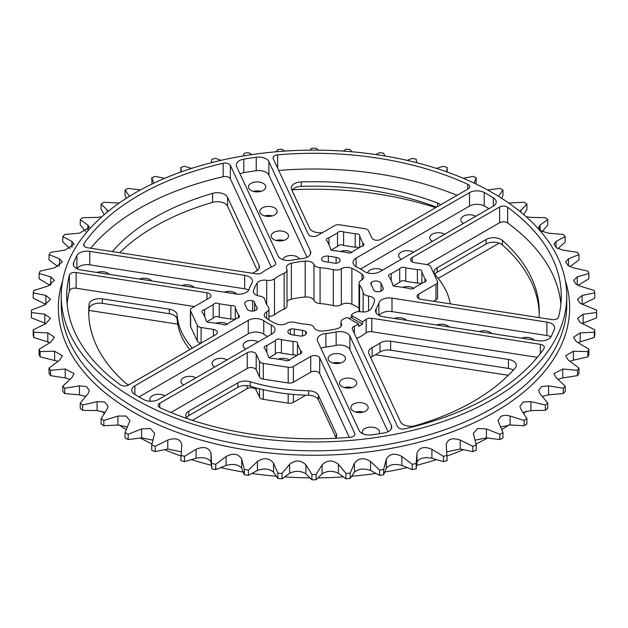 <?xml version="1.0" encoding="UTF-8"?>
<svg xmlns="http://www.w3.org/2000/svg" width="628" height="628" viewBox="0 0 628 628"><rect width="100%" height="100%" fill="white"/><g stroke="black" fill="none" stroke-linecap="round" stroke-linejoin="round"><path stroke-width="0.94" d="M112.373 251.585A10.558 6.099 180 0 1 112.852 250.957A225.279 130.059 180 0 1 212.57 193.377A10.558 6.099 180 0 1 227.524 197.247L259.089 265.259A10.558 6.099 180 0 1 259.45 266.837A10.558 6.099 180 0 1 255.871 271.414A87.944 50.774 0 0 0 252.44 273.251M257.354 270.487L227.524 206.22A10.558 6.099 0 0 0 212.57 202.357A225.279 130.059 0 0 0 119.658 252.715M513.351 370.088A10.558 6.099 0 0 0 508.452 368.416L508.452 359.436A10.558 6.099 180 0 1 516.279 365.323A10.558 6.099 180 0 1 515.148 368.071A225.279 130.059 0 0 1 415.43 425.643A10.558 6.099 180 0 1 403.207 424.512A10.558 6.099 180 0 1 400.476 421.78L368.911 353.768A10.558 6.099 180 0 1 368.55 352.19A10.558 6.099 180 0 1 372.129 347.614L372.129 356.586A10.558 6.099 0 0 0 370.646 357.513M379.995 343.069A10.558 6.099 180 0 1 390.647 341.216L390.647 350.189A10.558 6.099 0 0 0 379.995 352.049L379.995 343.069A87.944 50.774 180 0 1 372.129 347.614M508.452 359.436L390.647 341.216M390.647 350.189L508.452 368.416M372.129 356.586A87.944 50.774 0 0 0 379.995 352.049M322.156 232.815A136.967 79.081 180 0 0 319.385 232.737A10.558 6.099 180 0 1 309.604 228.223L291.659 189.57A10.558 6.099 180 0 1 291.298 187.992A10.558 6.099 180 0 1 301.267 181.9L301.267 186.39A10.558 6.099 0 0 0 291.996 190.3M437.488 206.62L437.488 202.977A225.279 130.059 0 0 0 301.267 181.9M301.267 186.39A225.279 130.059 180 0 1 436.609 207.13M437.488 202.977A10.558 6.099 180 0 1 439.168 203.762A10.558 6.099 180 0 1 440.62 204.814M102.364 298.857A10.558 6.099 0 0 0 89.082 304.399L89.082 308.89A10.558 6.099 180 0 1 102.364 303.348L102.364 298.857L169.317 309.219L169.317 313.702A10.558 6.099 180 0 1 177.135 319.354L177.135 314.864A136.967 79.081 0 0 0 192.388 348.132M128.771 384.862A10.558 6.099 0 0 1 126.95 384.022A10.558 6.099 0 0 1 125.584 383.049A225.279 130.059 180 0 1 88.721 311.755A225.279 130.059 180 0 1 89.082 304.399M89.082 308.89A225.279 130.059 0 0 0 88.76 314M189.821 349.608A136.967 79.081 180 0 1 177.135 319.354M177.135 314.864A10.558 6.099 0 0 0 169.317 309.219M169.317 313.702L102.364 303.348M539.24 314A225.279 130.059 0 0 0 502.416 244.951L502.416 240.461A225.279 130.059 180 0 1 539.279 311.755A225.279 130.059 180 0 1 539.052 317.587M502.416 240.461A10.558 6.099 0 0 0 501.05 239.496A10.558 6.099 0 0 0 486.119 239.496L486.119 243.978L437.096 272.277L437.096 267.795L486.119 239.496M486.119 243.978A10.558 6.099 180 0 1 501.05 243.978A10.558 6.099 180 0 1 502.416 244.951M437.096 267.795A10.558 6.099 0 0 0 434.003 272.105A10.558 6.099 0 0 0 435.22 274.938A136.967 79.081 0 0 1 450.284 303.858M434.749 274.35A10.558 6.099 180 0 1 437.096 272.277M336.341 437.104L336.341 433.948A10.558 6.099 180 0 1 336.702 435.526A10.558 6.099 180 0 1 335.572 438.258M187.325 418.648A10.558 6.099 180 0 1 185.739 415.438A10.558 6.099 180 0 1 188.832 411.128L188.832 415.61A10.558 6.099 0 0 0 186.485 417.683M308.615 390.773A10.558 6.099 180 0 1 318.396 395.287L318.396 399.777A10.558 6.099 0 0 0 308.615 395.263L308.615 390.773A136.967 79.081 180 0 1 250.234 381.738L250.234 386.228A10.558 6.099 0 0 0 237.855 387.311L237.855 382.829A10.558 6.099 180 0 1 250.234 381.738M188.832 415.61L237.855 387.311M237.855 382.829L188.832 411.128M336.341 433.948L318.396 395.287M318.396 399.777L336.004 437.7M250.234 386.228A136.967 79.081 0 0 0 308.615 395.263M256.193 387.931L256.193 390.027A5.369 3.101 0 0 0 254.803 388.646A5.369 3.101 0 0 0 247.212 388.646L192.333 420.328M263.281 389.698L263.281 399.329A5.369 3.101 180 0 1 259.49 397.132L259.49 388.787M293.378 394.423L293.378 402.375A5.369 3.101 180 0 1 288.197 403.176L288.197 393.905M438.179 278.392L499.229 243.138M256.193 390.027L259.49 397.132M263.281 399.329L288.197 403.176M256.193 354.129L256.193 369.837A5.369 3.101 0 0 0 247.212 368.448L247.212 352.74A5.369 3.101 180 0 1 256.193 354.129L259.49 361.233A5.369 3.101 0 0 0 260.879 362.623A5.369 3.101 0 0 0 263.281 363.424L288.197 367.278A5.369 3.101 0 0 0 293.378 366.477L310.719 356.469A5.369 3.101 180 0 1 318.31 356.469A5.369 3.101 180 0 1 319.699 357.85L354.749 433.383A5.369 3.101 180 0 1 354.93 434.191A5.369 3.101 180 0 1 350.353 437.253A247.259 142.752 0 0 1 160.226 407.839A5.369 3.101 180 0 1 159.771 407.603A5.369 3.101 180 0 1 158.201 405.413A5.369 3.101 180 0 1 159.771 403.223L159.771 407.603M319.699 357.85L319.699 373.558A5.369 3.101 0 0 0 318.31 372.169A5.369 3.101 0 0 0 310.719 372.169L310.719 356.469M213.402 335.996L213.402 329.425A5.369 3.101 180 0 1 217.382 332.416A5.369 3.101 180 0 1 215.804 334.606L128.371 385.09A5.369 3.101 180 0 1 120.78 385.09A5.369 3.101 180 0 1 120.372 384.831A247.259 142.752 180 0 1 66.741 296.047A247.259 142.752 180 0 1 69.425 275.056A5.369 3.101 180 0 1 76.121 272.521L76.121 288.228A5.369 3.101 0 0 0 69.425 290.764L69.425 275.056M206.95 299.336L206.95 292.758A5.369 3.101 180 0 1 209.359 293.566A5.369 3.101 180 0 1 210.929 295.757A5.369 3.101 180 0 1 209.359 297.947L192.019 307.956A5.369 3.101 0 0 0 190.441 310.146A5.369 3.101 0 0 0 190.629 310.946L190.629 326.654A5.369 3.101 180 0 1 190.441 325.854L190.441 310.146M200.929 343.202A5.369 3.101 180 0 1 198.691 342.425A5.369 3.101 180 0 1 197.302 341.035L190.629 326.654M197.302 341.035L197.302 325.328A5.369 3.101 0 0 0 198.691 326.717A5.369 3.101 0 0 0 201.093 327.518L201.093 343.1M263.281 363.424L263.281 379.131A5.369 3.101 180 0 1 260.879 378.331A5.369 3.101 180 0 1 259.49 376.941L259.49 361.233M293.378 366.477L293.378 382.185A5.369 3.101 180 0 1 288.197 382.986L288.197 367.278M467.774 189.138L467.774 184.255A5.369 3.101 180 0 1 469.799 186.681A5.369 3.101 180 0 1 468.229 188.871L380.788 239.354A5.369 3.101 180 0 1 373.197 239.354A5.369 3.101 180 0 1 371.807 237.973L368.51 230.869A5.369 3.101 0 0 0 364.719 228.671L339.803 224.824A5.369 3.101 0 0 0 334.622 225.625L317.281 235.633A5.369 3.101 180 0 1 308.301 234.244L273.251 158.711A5.369 3.101 180 0 1 273.07 157.911A5.369 3.101 180 0 1 277.647 154.841L277.647 168.178M437.559 281.948L437.559 297.656A5.369 3.101 180 0 1 435.981 299.846L435.981 284.139A5.369 3.101 0 0 0 437.559 281.948A5.369 3.101 0 0 0 437.371 281.148L430.698 266.767A5.369 3.101 0 0 0 426.907 264.576L414.598 262.669A5.369 3.101 180 0 1 412.196 261.868A5.369 3.101 180 0 1 410.618 259.678A5.369 3.101 180 0 1 412.196 257.488L499.629 207.005A5.369 3.101 180 0 1 507.628 207.271A247.259 142.752 180 0 1 561.259 296.047A247.259 142.752 180 0 1 558.575 317.038A5.369 3.101 180 0 1 551.879 319.574L421.05 299.336A5.369 3.101 180 0 1 417.07 296.345A5.369 3.101 180 0 1 418.64 294.155L418.64 298.536M507.628 207.271L507.628 222.979A5.369 3.101 0 0 0 499.629 222.712L499.629 207.005M457.066 195.324A247.259 142.752 0 0 0 278.706 170.463M507.628 222.979A247.259 142.752 180 0 1 560.89 303.905M427.071 264.608L499.629 222.712M435.981 299.846L433.532 301.267M194.468 306.535L76.121 288.228M67.11 303.905A247.259 142.752 180 0 1 69.425 290.764M213.402 329.425L201.093 327.518M197.302 325.328L190.629 310.946M319.699 373.558L349.294 437.339M293.378 382.185L310.719 372.169M263.281 379.131L288.197 382.986M256.193 369.837L259.49 376.941M247.212 368.448L170.934 412.486M247.212 352.74L159.771 403.223M348.171 318.019A1.758 1.013 0 0 0 345.793 317.956A49.51 28.582 0 0 1 343.838 318.859A7.206 4.16 0 0 0 340.98 322.18A7.206 4.16 0 0 0 341.271 323.349A7.866 4.537 0 0 1 341.585 324.629A7.866 4.537 0 0 1 336.639 328.844A61.152 35.309 0 0 1 322.8 330.987A7.866 4.537 0 0 1 316.112 329.708A7.866 4.537 0 0 1 314.031 327.565A7.206 4.16 0 0 0 307.916 324.417A49.51 28.582 0 0 1 294.705 322.376A7.206 4.16 0 0 0 286.682 323.334A7.866 4.537 0 0 1 276.116 323.765A61.152 35.309 0 0 1 270.762 321.018A61.152 35.309 0 0 1 265.989 317.917A7.866 4.537 0 0 1 264.302 315.107A7.866 4.537 0 0 1 266.743 311.818A7.206 4.16 0 0 0 268.972 308.811A7.206 4.16 0 0 0 268.407 307.186A49.51 28.582 0 0 1 264.867 299.564A7.206 4.16 0 0 0 259.411 296.031A7.866 4.537 0 0 1 255.706 294.83A7.866 4.537 0 0 1 253.398 291.62A7.866 4.537 0 0 1 253.484 290.968A61.152 35.309 0 0 1 257.19 282.977A7.866 4.537 0 0 1 266.712 280.308A7.206 4.16 0 0 0 274.491 278.824A49.51 28.582 0 0 1 284.162 273.235A7.206 4.16 0 0 0 287.02 269.922A7.206 4.16 0 0 0 286.729 268.745A7.866 4.537 0 0 1 286.415 267.465A7.866 4.537 0 0 1 291.361 263.25A61.152 35.309 0 0 1 305.2 261.107A7.866 4.537 0 0 1 313.969 264.529A7.206 4.16 0 0 0 315.876 266.492A7.206 4.16 0 0 0 320.084 267.677A49.51 28.582 0 0 1 333.295 269.726A7.206 4.16 0 0 0 341.318 268.76A7.866 4.537 0 0 1 351.884 268.329A61.152 35.309 0 0 1 362.011 274.177A7.866 4.537 0 0 1 363.698 276.987A7.866 4.537 0 0 1 361.257 280.276A7.206 4.16 0 0 0 359.028 283.291A7.206 4.16 0 0 0 359.593 284.908A49.51 28.582 0 0 1 363.133 292.538A7.206 4.16 0 0 0 365.19 294.964A7.206 4.16 0 0 0 368.589 296.063A7.866 4.537 0 0 1 374.602 300.474A7.866 4.537 0 0 1 374.516 301.134A61.152 35.309 0 0 1 370.81 309.117A7.866 4.537 0 0 1 361.288 311.794A7.206 4.16 0 0 0 353.509 313.278A49.51 28.582 0 0 1 351.955 314.408A1.758 1.013 0 0 0 351.539 315.06A1.758 1.013 0 0 0 352.057 315.774L362.544 321.826L362.544 324.166A65.956 38.08 180 0 1 358.659 326.411L358.659 324.072L348.171 318.019M352.057 315.774L352.057 318.113A1.758 1.013 180 0 1 351.539 317.391L351.539 315.06M352.057 318.113L362.544 324.166M349.089 318.553A49.51 28.582 0 0 0 351.539 317.022M283.668 240.438A8.659 5 0 0 0 276.053 240.438M272.285 215.914A8.659 5 0 0 0 264.671 215.914M260.903 191.391A8.659 5 0 0 0 253.288 191.391M340.572 363.047A8.659 5 0 0 0 332.95 363.047M351.947 387.562A8.659 5 0 0 0 344.332 387.562M363.329 412.086A8.659 5 0 0 0 355.715 412.086M293.378 402.375L305.844 395.185M508.342 375.285L375.56 354.749M177.716 324.142L88.948 310.413M435.667 207.672A247.259 142.752 0 0 0 292.428 189.742M375.348 291.29A5.369 3.101 180 0 1 373.362 289.43A60.461 34.909 0 0 0 371.14 284.641A5.369 3.101 180 0 1 370.85 283.636A5.369 3.101 180 0 1 371.25 282.459A5.369 3.101 180 0 1 376.596 281.014A5.369 3.101 180 0 1 381 283.283L383.088 287.765A5.369 3.101 180 0 1 383.268 288.566A5.369 3.101 180 0 1 375.348 291.29M371.25 284.822L371.25 282.459M366.155 319.354A5.369 3.101 180 0 1 371.792 318.263L371.792 331.725A5.369 3.101 0 0 0 366.155 332.824L366.155 319.354A65.956 38.08 180 0 1 362.544 321.826M540.378 353.462L540.378 344.34A5.369 3.101 180 0 1 544.35 347.331A5.369 3.101 180 0 1 543.981 348.469A247.251 142.752 0 0 1 404.801 428.822A5.369 3.101 180 0 1 399.031 428.131A5.369 3.101 180 0 1 397.65 426.742L352.473 329.41A5.369 3.101 180 0 1 352.292 328.609A5.369 3.101 180 0 1 354.373 326.16L354.373 333.507M435.981 284.139L418.64 294.155M325.469 261.774A5.369 3.101 180 0 1 322.243 260.628A5.369 3.101 0 0 1 321.591 259.152A5.369 3.101 0 0 1 328.35 256.161L336.113 257.362A5.369 3.101 0 0 1 340.093 260.361A5.369 3.101 0 0 1 337.534 262.999A5.369 3.101 180 0 1 333.751 263.061A60.461 34.909 180 0 0 325.469 261.774M275.527 262.685A5.369 3.101 180 0 1 275.708 263.485A5.369 3.101 180 0 1 273.627 265.934A65.956 38.08 0 0 0 261.845 272.74A5.369 3.101 180 0 1 256.208 273.839L87.622 247.754A5.369 3.101 180 0 1 85.22 246.953A5.369 3.101 180 0 1 83.65 244.763A5.369 3.101 180 0 1 84.019 243.625A247.251 142.752 180 0 1 223.199 163.272A5.369 3.101 180 0 1 230.35 165.352L275.527 262.685L275.527 264.286M271.296 267.026L230.35 178.815A5.369 3.101 0 0 0 223.199 176.735A247.251 142.752 0 0 0 90.691 248.233M467.774 184.255A247.259 142.752 0 0 0 277.647 154.841M252.652 311.103L252.652 300.804A5.369 3.101 180 0 1 253.163 301.063A5.369 3.101 180 0 1 254.638 302.665A60.461 34.909 0 0 0 256.86 307.453A5.369 3.101 180 0 1 257.15 308.466A5.369 3.101 180 0 1 256.75 309.635A5.369 3.101 180 0 1 248.382 310.208A5.369 3.101 180 0 1 247 308.819L244.912 304.337A5.369 3.101 180 0 1 244.732 303.528A5.369 3.101 180 0 1 252.652 300.804M206.95 292.758L76.121 272.521M302.531 335.917L302.531 330.32A5.369 3.101 180 0 1 305.31 331.176A5.369 3.101 180 0 1 305.757 331.466L305.757 334.418M290.466 334.379L290.466 329.103A5.369 3.101 180 0 1 294.249 329.041L294.249 335.101M356.704 338.531A65.956 38.08 0 0 0 366.155 332.824M371.792 331.725L537.309 357.332M540.378 344.34L371.792 318.263M290.466 329.103A5.369 3.101 0 0 0 287.907 331.741A5.369 3.101 0 0 0 289.477 333.931A5.369 3.101 0 0 0 291.887 334.732L299.65 335.933A5.369 3.101 0 0 0 306.409 332.942A5.369 3.101 0 0 0 305.757 331.466M302.531 330.32A60.461 34.909 180 0 1 294.249 329.041M206.141 320.939L206.141 319.848A3.635 2.096 0 0 0 206.015 320.39A3.635 2.096 0 0 0 207.083 321.874A3.635 2.096 0 0 0 210.592 322.423L222.202 324.213A3.635 2.096 0 0 0 228.286 323.279L236.787 318.365A3.635 2.096 0 0 0 239.48 316.339A3.635 2.096 0 0 0 238.42 314.856L238.42 317.823M204.657 316.653L204.657 309.635A3.635 2.096 0 0 0 201.965 311.661A3.635 2.096 0 0 0 203.025 313.144L206.141 319.848M234.519 319.676A3.635 2.096 0 0 0 230.853 319.04L219.243 317.25L219.243 303.787A3.635 2.096 0 0 0 213.159 304.721L213.159 318.184L206.926 321.787M219.243 317.25A3.635 2.096 0 0 0 213.159 318.184M230.853 319.04L230.853 305.577L219.243 303.787M238.42 314.856L235.304 308.152A3.635 2.096 0 0 0 235.429 307.61A3.635 2.096 0 0 0 230.853 305.577M235.304 308.152L235.304 319.22M213.159 304.721L204.657 309.635M216.032 323.263A8.659 5 180 0 1 226.841 323.93A8.659 5 180 0 1 227.32 324.229M392.696 285.034L392.696 283.95A3.635 2.096 0 0 0 392.571 284.492A3.635 2.096 0 0 0 393.63 285.976A3.635 2.096 0 0 0 397.147 286.517L408.757 288.315A3.635 2.096 0 0 0 414.841 287.373L423.343 282.467A3.635 2.096 0 0 0 426.035 280.441A3.635 2.096 0 0 0 424.975 278.95L424.975 281.925M391.213 280.755L391.213 273.73A3.635 2.096 0 0 0 388.52 275.755A3.635 2.096 0 0 0 389.58 277.238L392.696 283.95M421.074 283.778A3.635 2.096 0 0 0 417.408 283.142L405.798 281.344L405.798 267.881A3.635 2.096 0 0 0 399.714 268.823L399.714 282.286L393.481 285.881M405.798 281.344A3.635 2.096 0 0 0 399.714 282.286M417.408 283.142L417.408 269.679L405.798 267.881M424.975 278.95L421.859 272.246A3.635 2.096 0 0 0 421.985 271.704A3.635 2.096 0 0 0 417.408 269.679M421.859 272.246L421.859 283.322M399.714 268.823L391.213 273.73M402.587 287.357A8.659 5 180 0 1 413.397 288.024A8.659 5 180 0 1 413.876 288.331M330.509 249.128L330.509 248.044A3.635 2.096 0 0 0 330.383 248.586A3.635 2.096 0 0 0 331.451 250.07A3.635 2.096 0 0 0 334.959 250.619L346.577 252.409A3.635 2.096 0 0 0 352.653 251.475L361.155 246.561A3.635 2.096 0 0 0 363.855 244.535A3.635 2.096 0 0 0 362.788 243.052L362.788 246.019M329.025 244.849L329.025 237.831A3.635 2.096 0 0 0 326.332 239.857A3.635 2.096 0 0 0 327.4 241.34L330.509 248.044M358.886 247.872A3.635 2.096 0 0 0 355.22 247.236L343.61 245.446L343.61 231.975A3.635 2.096 0 0 0 337.526 232.917L337.526 246.38L331.301 249.983M343.61 245.446A3.635 2.096 0 0 0 337.526 246.38M355.22 247.236L355.22 233.773L343.61 231.975M362.788 243.052L359.679 236.348A3.635 2.096 0 0 0 359.797 235.806A3.635 2.096 0 0 0 355.22 233.773M359.679 236.348L359.679 247.416M337.526 232.917L329.025 237.831M340.407 251.459A8.659 5 180 0 1 351.209 252.126A8.659 5 180 0 1 351.696 252.425M268.321 356.837L268.321 355.754A3.635 2.096 0 0 0 268.203 356.296A3.635 2.096 0 0 0 269.263 357.779A3.635 2.096 0 0 0 272.78 358.321L284.39 360.119A3.635 2.096 0 0 0 290.474 359.177L298.975 354.271A3.635 2.096 0 0 0 301.668 352.245A3.635 2.096 0 0 0 300.6 350.754L300.6 353.729M266.845 352.559L266.845 345.533A3.635 2.096 0 0 0 264.145 347.559A3.635 2.096 0 0 0 265.212 349.042L268.321 355.754M296.699 355.581A3.635 2.096 0 0 0 293.041 354.946L281.423 353.148L281.423 339.685A3.635 2.096 0 0 0 275.347 340.627L275.347 354.09L269.114 357.685M281.423 353.148A3.635 2.096 0 0 0 275.347 354.09M293.041 354.946L293.041 341.483L281.423 339.685M300.6 350.754L297.491 344.05A3.635 2.096 0 0 0 297.617 343.508A3.635 2.096 0 0 0 293.041 341.483M297.491 344.05L297.491 355.126M275.347 340.627L266.845 345.533M278.22 359.161A8.659 5 180 0 1 289.029 359.828A8.659 5 180 0 1 289.508 360.134M248.743 290.034A10.55 6.092 0 0 0 244.661 288.801L244.661 275.339A10.55 6.092 180 0 1 252.48 281.218A10.55 6.092 180 0 1 251.867 283.267A65.956 38.08 0 0 0 249.12 289.186A10.55 6.092 180 0 1 236.01 293.975L81.114 270.009A10.55 6.092 180 0 1 76.388 268.431A10.55 6.092 180 0 1 73.295 264.121A10.55 6.092 180 0 1 73.586 262.7L73.586 265.55M76.914 268.721L76.914 255.525A10.55 6.092 180 0 1 89.765 251.373L89.765 264.835A10.55 6.092 0 0 0 77.032 268.776M310.405 254.175L310.405 251.019A10.55 6.092 180 0 1 310.758 252.597A10.55 6.092 180 0 1 302.107 258.595A65.956 38.08 0 0 0 291.855 260.18A10.55 6.092 180 0 1 280.857 258.744A10.55 6.092 180 0 1 278.126 256.02L236.615 166.585A10.55 6.092 180 0 1 236.261 165.015A10.55 6.092 180 0 1 243.813 159.167L243.813 172.629A10.55 6.092 0 0 0 239.982 173.83M256.24 170.714L256.24 157.251A10.55 6.092 180 0 1 268.894 161.592L268.894 175.055A10.55 6.092 0 0 0 256.24 170.714A247.251 142.752 0 0 0 243.813 172.629M493.325 206.157L493.325 197.765A10.55 6.092 180 0 1 496.222 201.965A10.55 6.092 180 0 1 493.129 206.274L379.744 271.736A10.55 6.092 180 0 1 364.813 271.736A10.55 6.092 180 0 1 364.24 271.375A65.956 38.08 0 0 0 356.735 267.041A10.55 6.092 180 0 1 356.107 266.712A10.55 6.092 180 0 1 353.022 262.402A10.55 6.092 180 0 1 356.107 258.092L469.501 192.631A10.55 6.092 180 0 1 484.227 192.521L484.227 205.984A10.55 6.092 0 0 0 469.501 206.094L469.501 192.631M378.88 302.916A10.55 6.092 180 0 1 391.99 298.127L546.886 322.086A10.55 6.092 180 0 1 554.705 327.973A10.55 6.092 180 0 1 554.414 329.394A247.251 142.752 0 0 1 551.086 336.569A10.55 6.092 180 0 1 538.235 340.721L383.339 316.763A10.55 6.092 180 0 1 378.606 315.185A10.55 6.092 180 0 1 375.52 310.876A10.55 6.092 180 0 1 376.133 308.835A65.956 38.08 0 0 0 378.88 302.916L378.88 315.334M391.99 298.127L391.99 311.59A10.55 6.092 0 0 0 379.257 315.531M550.968 336.781A10.55 6.092 0 0 0 546.886 335.548L546.886 322.086M336.145 331.922A10.55 6.092 180 0 1 349.875 336.082L391.385 425.509A10.55 6.092 180 0 1 391.739 427.087A10.55 6.092 180 0 1 384.187 432.928A247.251 142.752 0 0 1 371.76 434.851A10.55 6.092 180 0 1 361.83 433.234A10.55 6.092 180 0 1 359.106 430.502L317.595 341.075A10.55 6.092 180 0 1 317.242 339.497A10.55 6.092 180 0 1 325.893 333.507A65.956 38.08 0 0 0 336.145 331.922L336.145 345.384A10.55 6.092 0 0 1 349.875 349.545L388.018 431.726M325.893 333.507L325.893 346.97A10.55 6.092 0 0 0 320.963 348.32M325.893 346.97A65.956 38.08 0 0 0 336.145 345.384M330.642 362.089A8.659 5 180 0 1 328.106 358.557A8.659 5 180 0 1 333.452 353.941A8.659 5 180 0 1 342.88 355.024A8.659 5 180 0 1 345.416 358.557A8.659 5 180 0 1 340.07 363.172A8.659 5 180 0 1 330.642 362.089M342.024 386.613A8.659 5 180 0 1 339.489 383.08A8.659 5 180 0 1 344.827 378.456A8.659 5 180 0 1 354.263 379.54A8.659 5 180 0 1 356.798 383.08A8.659 5 180 0 1 351.452 387.696A8.659 5 180 0 1 342.024 386.613M353.399 411.136A8.659 5 180 0 1 350.864 407.596A8.659 5 180 0 1 356.209 402.98A8.659 5 180 0 1 365.645 404.063A8.659 5 180 0 1 368.181 407.596A8.659 5 180 0 1 362.835 412.219A8.659 5 180 0 1 353.399 411.136M362.67 433.673A8.659 5 180 0 1 362.246 432.119A8.659 5 180 0 1 367.592 427.503A8.659 5 180 0 1 377.02 428.586A8.659 5 180 0 1 379.555 432.119A8.659 5 180 0 1 379.077 433.767M391.99 311.59L546.886 335.548M394.258 318.451A8.659 5 180 0 1 405.068 319.118A8.659 5 180 0 1 406.646 320.366M436.735 325.021A8.659 5 180 0 1 447.536 325.689A8.659 5 180 0 1 449.114 326.937M479.203 331.592A8.659 5 180 0 1 490.013 332.259A8.659 5 180 0 1 491.591 333.507M521.68 338.162A8.659 5 180 0 1 532.489 338.83A8.659 5 180 0 1 534.059 340.078M493.325 197.765A247.251 142.752 0 0 0 484.227 192.521M488.992 208.661A247.251 142.752 0 0 0 484.227 205.984M360.48 269.035L469.501 206.094M367.615 272.897A8.659 5 180 0 1 373.456 268.87A8.659 5 180 0 1 382.303 270.079A8.659 5 180 0 1 382.46 270.166M401.316 259.278A8.659 5 180 0 1 401.159 259.191A8.659 5 180 0 1 398.623 255.659A8.659 5 180 0 1 403.961 251.043A8.659 5 180 0 1 413.397 252.126A8.659 5 180 0 1 413.554 252.213M432.409 241.333A8.659 5 180 0 1 432.252 241.238A8.659 5 180 0 1 429.717 237.706A8.659 5 180 0 1 435.055 233.09A8.659 5 180 0 1 444.491 234.173A8.659 5 180 0 1 444.64 234.268M463.495 223.38A8.659 5 180 0 1 463.338 223.293A8.659 5 180 0 1 460.803 219.761A8.659 5 180 0 1 466.149 215.137A8.659 5 180 0 1 475.584 216.22A8.659 5 180 0 1 475.734 216.315M256.24 157.251A247.251 142.752 0 0 0 243.813 159.167M307.037 257.245L268.894 175.055M310.405 251.019L268.894 161.592M282.718 259.599A8.659 5 180 0 1 288.637 255.706A8.659 5 180 0 1 297.358 256.938A8.659 5 180 0 1 299.462 258.909M273.737 239.48A8.659 5 180 0 1 271.202 235.947A8.659 5 180 0 1 276.548 231.332A8.659 5 180 0 1 285.976 232.415A8.659 5 180 0 1 288.511 235.947A8.659 5 180 0 1 283.173 240.563A8.659 5 180 0 1 273.737 239.48M262.355 214.957A8.659 5 180 0 1 259.819 211.424A8.659 5 180 0 1 265.165 206.808A8.659 5 180 0 1 274.601 207.892A8.659 5 180 0 1 277.136 211.424A8.659 5 180 0 1 271.791 216.04A8.659 5 180 0 1 262.355 214.957M250.98 190.441A8.659 5 180 0 1 248.445 186.901A8.659 5 180 0 1 253.783 182.285A8.659 5 180 0 1 263.218 183.368A8.659 5 180 0 1 265.754 186.901A8.659 5 180 0 1 260.408 191.524A8.659 5 180 0 1 250.98 190.441M76.914 255.525A247.251 142.752 0 0 0 73.586 262.7M244.661 288.801L89.765 264.835M244.661 275.339L89.765 251.373M224.369 292.169A8.659 5 180 0 1 235.178 292.836A8.659 5 180 0 1 236.732 294.069M181.892 285.599A8.659 5 180 0 1 192.702 286.266A8.659 5 180 0 1 194.28 287.514M139.424 279.028A8.659 5 180 0 1 150.225 279.696A8.659 5 180 0 1 151.803 280.944M96.948 272.458A8.659 5 180 0 1 107.757 273.125A8.659 5 180 0 1 109.335 274.373M263.76 320.72L263.76 334.182A10.55 6.092 0 0 0 248.256 333.821L248.256 320.359A10.55 6.092 180 0 1 263.76 320.72A65.956 38.08 0 0 0 267.363 322.973A65.956 38.08 0 0 0 271.265 325.053A10.55 6.092 180 0 1 274.978 329.692A10.55 6.092 180 0 1 271.893 334.002L158.499 399.471A10.55 6.092 180 0 1 143.773 399.581A247.251 142.752 0 0 1 139.165 396.99A247.251 142.752 0 0 1 134.675 394.329A10.55 6.092 180 0 1 131.778 390.137A10.55 6.092 180 0 1 134.871 385.828L134.871 394.447M263.76 334.182A65.956 38.08 0 0 0 267.363 336.435A65.956 38.08 0 0 0 267.52 336.529M248.256 333.821L139.008 396.896M248.256 320.359L134.871 385.828M245.854 349.035A8.659 5 180 0 1 245.697 348.948A8.659 5 180 0 1 243.162 345.416A8.659 5 180 0 1 248.5 340.8A8.659 5 180 0 1 257.935 341.883A8.659 5 180 0 1 258.092 341.97M214.76 366.988A8.659 5 180 0 1 214.603 366.901A8.659 5 180 0 1 212.068 363.369A8.659 5 180 0 1 217.414 358.745A8.659 5 180 0 1 226.841 359.828A8.659 5 180 0 1 226.998 359.923M183.666 384.94A8.659 5 180 0 1 183.509 384.846A8.659 5 180 0 1 180.974 381.314A8.659 5 180 0 1 186.32 376.698A8.659 5 180 0 1 195.748 377.781A8.659 5 180 0 1 195.905 377.875M150.594 401.245A8.659 5 180 0 1 149.88 399.267A8.659 5 180 0 1 155.226 394.651A8.659 5 180 0 1 164.662 395.734A8.659 5 180 0 1 164.811 395.821M268.972 316.371A7.206 4.16 0 0 0 274.491 314.722L274.491 278.824M359.028 308.058A61.152 35.309 0 0 0 351.884 304.235A7.866 4.537 0 0 0 341.318 304.666L341.318 268.76M287.02 301.613A7.866 4.537 0 0 1 291.361 299.156A61.152 35.309 0 0 1 305.2 297.013A7.866 4.537 0 0 1 313.969 300.435A7.206 4.16 0 0 0 315.876 302.398A7.206 4.16 0 0 0 320.084 303.583A49.51 28.582 0 0 1 333.295 305.624A7.206 4.16 0 0 0 341.318 304.666M274.491 314.722A49.51 28.582 0 0 1 284.162 309.141A7.206 4.16 0 0 0 287.02 305.82L287.02 269.922M101.767 411.207A252.754 145.931 0 0 0 104.303 413.428M119.249 424.975A252.754 145.931 0 0 0 126.291 429.678M492.729 192.859A252.754 145.931 0 0 0 217.272 161.231A252.754 145.931 0 0 0 61.246 296.047A252.754 145.931 0 0 0 135.271 399.235A252.754 145.931 0 0 0 410.728 430.871A252.754 145.931 0 0 0 566.754 296.047A252.754 145.931 0 0 0 492.729 192.859M305.914 473.857L311.912 479.808L311.912 474.501L305.914 464.908C300.867 459.908 295.427 459.72 289.587 464.335L282.011 473.457L282.011 478.764L289.587 473.292C295.427 470.529 300.875 470.717 305.914 473.857L305.914 464.908M338.414 473.292L345.989 478.764L345.989 473.457L338.414 464.335C332.557 459.72 327.117 459.908 322.086 464.908L316.088 474.501L316.088 479.808L322.086 473.857C327.11 470.717 332.557 470.529 338.414 473.292L338.414 464.335M273.533 472.162L277.866 478.473L277.866 473.167L273.533 463.213C269.373 457.89 264.011 457.325 257.441 461.509L248.398 470.05L248.398 475.349L257.441 470.458C264.019 468.135 269.381 468.7 273.533 472.162L273.533 463.213M241.741 468.229L244.347 474.776L244.347 469.469L241.741 459.272C238.522 453.699 233.318 452.757 226.127 456.47L215.742 464.328L215.742 469.626L226.127 465.419C233.333 463.574 238.538 464.508 241.741 468.229L241.741 459.272M370.559 470.458L379.602 475.349L379.602 470.05L370.559 461.509C363.973 457.325 358.612 457.89 354.467 463.213L350.134 473.167L350.134 478.473L354.467 472.162C358.604 468.7 363.965 468.135 370.559 470.458L370.559 461.509M401.873 456.47L412.258 464.328L412.258 469.626L401.873 465.419L401.873 456.47C394.667 452.764 389.462 453.699 386.259 459.272L383.653 469.469L383.653 474.776L386.259 468.229C389.446 464.508 394.651 463.574 401.873 465.419M431.915 458.228L443.478 461.674L443.478 456.375L431.915 449.279C424.175 446.1 419.206 447.387 417 453.157L416.16 463.472L416.16 468.778L417 462.106C419.19 458.205 424.159 456.909 431.915 458.228L431.915 449.279M446.955 451.791L460.23 449.004L472.813 451.611L472.813 446.304L460.23 440.055C452.082 437.426 447.419 439.058 446.233 444.938L446.194 444.357M446.233 444.938L447.175 460.56A282.6 163.154 0 0 1 443.478 461.674M211 462.106L211.84 468.778L211 453.157C208.779 447.387 203.81 446.092 196.085 449.279L184.522 456.375L184.522 461.674L196.085 458.228C203.825 456.909 208.794 458.197 211 462.106L211 453.157M184.522 461.674A282.6 163.154 0 0 1 180.825 460.56L181.767 444.938C180.566 439.05 175.903 437.426 167.77 440.055L155.187 446.304L155.187 451.611L167.77 449.004L181.045 451.791M181.806 444.404L181.767 444.938M155.187 451.611A282.6 163.154 0 0 1 151.748 450.237L151.748 444.938L154.661 433.414L150.382 428.477L141.583 428.924L128.167 434.27L128.167 439.576L141.583 437.881L152.91 440.165M128.167 439.576A282.6 163.154 0 0 1 125.043 437.975L125.043 432.668L129.98 420.674L126.149 416.034L117.915 416.058L103.863 420.438L103.863 425.745L117.915 425.007L127.445 427.048M103.863 425.745A282.6 163.154 0 0 1 101.092 423.939L101.092 418.633L107.184 409.071L108.11 406.316L104.719 401.991L97.097 401.637L82.621 405.021L82.621 410.327L97.097 410.586L104.947 412.431M82.621 410.327A282.6 163.154 0 0 1 80.243 408.341L80.243 403.035L87.912 393.952L89.372 390.561L86.397 386.542L79.45 385.867L64.747 388.237L64.747 393.544L79.45 394.824L85.706 396.456M64.747 393.544A282.6 163.154 0 0 1 62.808 391.409L62.808 386.102L71.937 377.601L74.049 373.629L65.218 368.989L50.515 370.332L50.515 375.63L65.218 377.938L69.991 379.336M50.515 375.63A282.6 163.154 0 0 1 49.031 373.377L49.031 368.079L59.487 360.26L62.353 355.77L54.62 351.24L40.121 351.562L40.121 356.869L58.019 361.312M45.922 323.585L31.408 317.854A282.6 163.154 0 0 1 31.4 316.653L31.4 311.347A282.6 163.154 0 0 1 31.408 310.146L44.863 304.855L50.491 299.289L45.852 295.427L33.213 292.876L33.213 298.182L45.922 304.415M33.213 292.876A282.6 163.154 0 0 1 33.724 290.489L47.799 286.156L54.463 280.41L50.75 276.87L39.117 273.47L39.117 278.777L49.957 285.363M40.121 356.869A282.6 163.154 0 0 1 39.117 354.53L39.117 349.223L50.75 342.174L54.463 337.252L47.799 332.887L33.724 332.212L33.724 337.511L49.957 342.637M33.724 337.511A282.6 163.154 0 0 1 33.213 335.124L33.213 329.818L45.852 323.616L50.491 318.325L44.863 314.196L31.408 312.556L31.408 317.854M39.117 273.47A282.6 163.154 0 0 1 40.121 271.131L54.62 267.803L62.353 261.954L59.487 258.791L49.031 254.623L49.031 259.921L58.019 266.688M49.031 254.623A282.6 163.154 0 0 1 50.515 252.37L65.218 250.062L74.049 244.206L71.937 241.45L62.808 236.591L62.808 241.898L69.991 248.664M62.808 236.591A282.6 163.154 0 0 1 64.747 234.456L79.45 233.176L89.372 227.422L87.912 225.099L80.243 219.659L80.243 224.965L85.706 231.544M80.243 219.659A282.6 163.154 0 0 1 82.621 217.673L97.097 217.414L101.767 216.793M107.184 212.154L107.184 209.98L108.071 211.432M107.184 209.98L101.092 204.061L101.092 209.367L104.303 214.572M101.092 204.061A282.6 163.154 0 0 1 103.863 202.255L119.249 203.025M129.478 196.321L125.043 190.025L125.043 195.332L126.291 198.322M125.043 190.025A282.6 163.154 0 0 1 128.167 188.424L140.444 189.962M153.907 183.125L151.748 177.763L151.976 184.043M151.748 177.763A282.6 163.154 0 0 1 155.187 176.389L164.677 178.313M181.351 171.829L180.825 167.441L180.825 172.017M180.825 167.441A282.6 163.154 0 0 1 184.522 166.326L191.603 168.375M211.298 162.707L211.84 159.222A282.6 163.154 0 0 1 215.742 158.374L220.883 160.383M276.234 151.756L277.866 149.527A282.6 163.154 0 0 1 282.011 149.236L284.704 151.105M309.847 150.139L311.912 148.192A282.6 163.154 0 0 1 316.088 148.192L318.153 150.139M343.296 151.105L345.989 149.236A282.6 163.154 0 0 1 350.134 149.527L351.766 151.756M243.146 155.972L244.347 153.224A282.6 163.154 0 0 1 248.398 152.651L252.087 154.567M375.913 154.567L379.602 152.651A282.6 163.154 0 0 1 383.653 153.224L384.854 155.972M407.117 160.383L412.258 158.374A282.6 163.154 0 0 1 416.16 159.222L416.702 162.707M436.397 168.375L443.478 166.326A282.6 163.154 0 0 1 447.175 167.441L446.649 171.829M447.175 172.017L447.175 167.441M463.323 178.313L472.813 176.389A282.6 163.154 0 0 1 476.252 177.763L474.093 183.125M476.024 184.043L476.252 177.763M487.556 189.962L499.833 188.424A282.6 163.154 0 0 1 502.957 190.025L498.522 196.313M501.709 198.322L502.957 195.332L502.957 190.025M508.751 203.025L524.137 202.255A282.6 163.154 0 0 1 526.908 204.061L519.929 211.432M523.697 214.572L526.908 209.367L526.908 204.061M526.233 216.793L530.903 217.414L545.379 217.673A282.6 163.154 0 0 1 547.757 219.659L540.088 225.099L538.62 227.422L541.289 230.986L548.55 233.176L563.253 234.456A282.6 163.154 0 0 1 565.192 236.591L556.063 241.45L553.951 244.206L556.612 247.887L562.782 250.062L577.485 252.37A282.6 163.154 0 0 1 578.969 254.623L568.513 258.791L565.647 261.954L568.309 265.754L573.38 267.803L587.879 271.131A282.6 163.154 0 0 1 588.883 273.47L577.25 276.87L573.537 280.41L576.198 284.319L580.201 286.156L594.276 290.489A282.6 163.154 0 0 1 594.787 292.876L582.148 295.427L577.509 299.289L580.17 303.316L596.592 310.146A282.6 163.154 0 0 1 596.6 311.347A282.6 163.154 0 0 1 596.592 312.556L583.137 314.196L577.509 318.325L580.17 322.47L594.787 329.818L594.787 335.124A282.6 163.154 0 0 1 594.276 337.511L594.276 332.212L580.201 332.887L573.537 337.252L576.198 341.491L588.883 349.223L588.883 354.53A282.6 163.154 0 0 1 587.879 356.869L587.879 351.562L573.38 351.24L565.647 355.77L568.309 360.103L578.969 368.079L578.969 373.377A282.6 163.154 0 0 1 577.485 375.63L577.485 370.332L562.782 368.989L553.951 373.629L556.063 377.601L565.192 386.102L565.192 391.409A282.6 163.154 0 0 1 563.253 393.544L563.253 388.237L548.55 385.867L541.603 386.55L538.628 390.561L540.088 393.952L547.757 403.035L547.757 408.341A282.6 163.154 0 0 1 545.379 410.327L545.379 405.021L530.903 401.637L523.281 401.991L519.89 406.316L520.816 409.071L526.908 418.633L526.908 423.939A282.6 163.154 0 0 1 524.137 425.745L524.137 420.438L510.085 416.058C506.553 414.982 503.421 415.155 500.681 416.584L498.02 420.674L502.957 432.668L502.957 437.975A282.6 163.154 0 0 1 499.833 439.576L499.833 434.27L486.417 428.924L477.618 428.477L473.339 433.414L476.252 444.938L476.252 450.237A282.6 163.154 0 0 1 472.813 451.611M542.294 231.544L547.757 224.965L547.757 219.659M577.485 375.63L562.782 377.938L562.782 368.989M558.009 379.336L562.782 377.938M587.879 356.869L573.38 360.197L573.38 351.24M569.981 361.312L573.38 360.197M582.077 323.585L596.592 317.854L596.592 312.556M594.276 337.511L580.201 341.844L580.201 332.887M578.043 342.637L580.201 341.844M578.043 285.363L588.883 278.777L588.883 273.47M582.077 304.415L594.787 298.182L594.787 292.876M569.981 266.688L578.969 259.921L578.969 254.623M558.009 248.664L565.192 241.898L565.192 236.591M563.253 393.544L548.55 394.824L548.55 385.867M542.294 396.456L548.55 394.824M545.379 410.327L530.903 410.586L530.903 401.637M523.053 412.431L530.903 410.586M499.833 439.576L486.417 437.881L486.417 428.924M475.09 440.165L486.417 437.881M524.137 425.745L510.085 425.007L510.085 416.058M500.555 427.048L510.085 425.007M524.137 420.438A282.6 163.154 0 0 0 526.908 418.633M545.379 405.021A282.6 163.154 0 0 0 547.757 403.035M563.253 388.237A282.6 163.154 0 0 0 565.192 386.102M577.485 370.332A282.6 163.154 0 0 0 578.969 368.079M587.879 351.562A282.6 163.154 0 0 0 588.883 349.223M594.276 332.212A282.6 163.154 0 0 0 594.787 329.818M499.833 434.27A282.6 163.154 0 0 0 502.957 432.668M596.592 317.854A282.6 163.154 0 0 0 596.6 316.653L596.6 311.347M33.213 329.818A282.6 163.154 0 0 0 33.724 332.212M31.4 311.347A282.6 163.154 0 0 0 31.408 312.556M39.117 349.223A282.6 163.154 0 0 0 40.121 351.562M49.031 368.079A282.6 163.154 0 0 0 50.515 370.332M62.808 386.102A282.6 163.154 0 0 0 64.747 388.237M80.243 403.035A282.6 163.154 0 0 0 82.621 405.021M101.092 418.633A282.6 163.154 0 0 0 103.863 420.438M125.043 432.668A282.6 163.154 0 0 0 128.167 434.27M151.748 444.938A282.6 163.154 0 0 0 155.187 446.304M180.825 455.253A282.6 163.154 0 0 0 184.522 456.375M472.813 446.304A282.6 163.154 0 0 0 476.252 444.938M443.478 456.375A282.6 163.154 0 0 0 447.175 455.253M412.258 464.328A282.6 163.154 0 0 0 416.16 463.472M412.258 469.626A282.6 163.154 0 0 0 416.16 468.778M379.602 470.05A282.6 163.154 0 0 0 383.653 469.469M379.602 475.349A282.6 163.154 0 0 0 383.653 474.776M211.84 468.778A282.6 163.154 0 0 0 215.742 469.626M211.84 463.472A282.6 163.154 0 0 0 215.742 464.328M244.347 474.776A282.6 163.154 0 0 0 248.398 475.349M244.347 469.469A282.6 163.154 0 0 0 248.398 470.05M345.989 473.457A282.6 163.154 0 0 0 350.134 473.167M345.989 478.764A282.6 163.154 0 0 0 350.134 478.473M311.912 474.501A282.6 163.154 0 0 0 316.088 474.501M311.912 479.808A282.6 163.154 0 0 0 316.088 479.808M277.866 478.473A282.6 163.154 0 0 0 282.011 478.764M277.866 473.167A282.6 163.154 0 0 0 282.011 473.457M358.659 324.072A65.956 38.08 180 0 1 354.373 326.16M140.444 438.038A252.754 145.931 0 0 0 151.976 443.957M164.677 449.687A252.754 145.931 0 0 0 180.825 455.983M191.603 459.625A252.754 145.931 0 0 0 211.298 465.293M220.883 467.617A252.754 145.931 0 0 0 243.146 472.028M252.087 473.434A252.754 145.931 0 0 0 276.234 476.244M284.704 476.895A252.754 145.931 0 0 0 309.847 477.861M318.153 477.861A252.754 145.931 0 0 0 343.296 476.895M351.766 476.244A252.754 145.931 0 0 0 375.913 473.434M384.854 472.028A252.754 145.931 0 0 0 407.117 467.617M416.702 465.293A252.754 145.931 0 0 0 436.397 459.625M447.175 455.983A252.754 145.931 0 0 0 463.323 449.687M476.024 443.957A252.754 145.931 0 0 0 487.556 438.038M501.709 429.678A252.754 145.931 0 0 0 508.751 424.975M523.697 413.428A252.754 145.931 0 0 0 526.233 411.207M112.852 250.957L112.852 251.655M212.57 202.357L212.57 193.377M227.524 197.247L227.524 206.22M259.089 268.415L259.089 265.259M247.212 388.646L247.212 385.623M412.196 257.488L412.196 261.868M354.749 434.992L354.749 433.383M565.373 280.771A255.651 147.596 180 0 1 494.77 412.031A255.651 147.596 180 0 1 194.97 438.289A255.651 147.596 180 0 1 62.627 280.771M61.246 296.047L61.246 304.878A252.754 145.931 0 0 0 135.271 408.059A252.754 145.931 0 0 0 492.729 408.059A252.754 145.931 0 0 0 566.754 304.878L566.754 296.047M256.24 190.904L256.24 191.878M336.145 362.544L336.145 363.541M381 291.094L381 283.283M383.088 289.367L383.088 287.765M223.199 176.735L223.199 163.272M230.35 165.352L230.35 178.815M84.019 243.625L84.019 245.901M336.113 263.211L336.113 257.362M328.35 262.143L328.35 256.161M256.86 309.478L256.86 307.453M254.638 302.665L254.638 310.774M356.107 258.092L356.107 266.712M376.133 308.835L376.133 312.925M349.875 336.082L349.875 349.545M391.385 428.665L391.385 425.509M271.265 334.363L271.265 325.053M266.712 304.517L266.712 280.308M257.19 295.505L257.19 282.977M253.484 292.271L253.484 290.968M266.743 318.459L266.743 311.818M341.271 325.908L341.271 323.349M368.589 310.899L368.589 296.063M359.593 311.629L359.593 284.908M363.133 311.975L363.133 292.538M362.011 279.805L362.011 274.177M351.884 304.235L351.884 268.329M333.295 305.624L333.295 269.726M320.084 303.583L320.084 267.677M305.2 297.013L305.2 261.107M313.969 300.435L313.969 264.529M291.361 299.156L291.361 263.25M284.162 309.141L284.162 273.235M289.587 473.292L289.587 464.335M322.086 473.857L322.086 464.908M257.441 470.458L257.441 461.509M226.127 465.419L226.127 456.47M354.467 472.162L354.467 463.213M386.259 468.229L386.259 459.272M417 462.106L417 453.157M460.23 449.004L460.23 440.055M196.085 458.228L196.085 449.279M167.77 449.004L167.77 440.055M141.583 437.881L141.583 428.924M117.915 425.007L117.915 416.058M97.097 410.586L97.097 401.637M79.45 394.824L79.45 385.867M65.218 377.938L65.218 368.989M54.62 360.197L54.62 351.24M45.852 304.384L45.852 295.427M50.75 284.963L50.75 276.87M47.799 341.844L47.799 332.887M44.863 323.145L44.863 314.196M59.487 265.895L59.487 258.791M71.937 247.511L71.937 241.45M87.912 230.091L87.912 225.099M520.816 212.154L520.816 209.98M540.088 230.091L540.088 225.099M583.137 323.145L583.137 314.196M577.25 284.963L577.25 276.87M582.148 304.384L582.148 295.427M568.513 265.895L568.513 258.791M556.063 247.511L556.063 241.45M268.972 319.942L268.972 308.811M340.98 326.387L340.98 322.18M359.028 311.629L359.028 283.291"/></g></svg>
